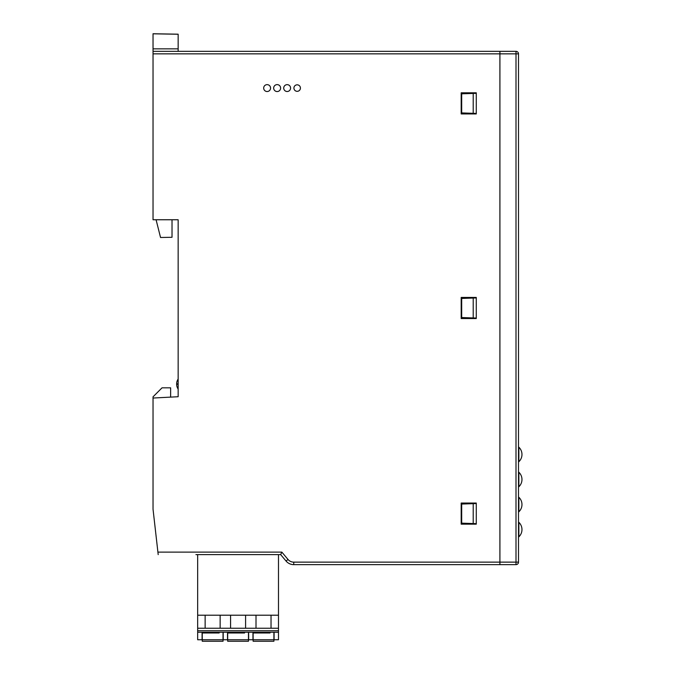 <?xml version="1.0" encoding="UTF-8"?>
<svg xmlns="http://www.w3.org/2000/svg" width="675" height="675" viewBox="0 0 675 675"><rect width="100%" height="100%" fill="white"/><g stroke="black" fill="none" stroke-linecap="round" stroke-linejoin="round"><path stroke-width="1.01" d="M158.195 554.622L153.031 509.169L153.031 398.039L178.149 396.723L178.149 219.755L153.031 219.755L153.031 51.342L499.897 51.342L499.897 564.638L293.752 564.638A10.015 10.015 0 0 1 286.073 561.06L280.673 554.622L195.919 554.622M476.272 524.163L476.272 503.052L461.185 503.052L461.185 524.163L476.272 524.163M476.272 318.549L476.272 297.43L461.185 297.43L461.185 318.549L476.272 318.549M476.272 113.932L476.272 92.812L461.185 92.812L461.185 113.932L476.272 113.932M274.084 632.239L274.084 639.748L278.488 639.748L278.488 615.212L197.665 615.212L197.665 554.622L280.673 554.622L281.846 552.116L287.997 559.448A7.509 7.509 0 0 0 293.752 562.132L499.897 562.132M280.243 554.622L278.488 554.622L278.488 615.212M273.67 88.079A3.476 3.476 0 0 0 278.876 91.091A3.476 3.476 0 0 0 278.876 85.075A3.476 3.476 0 0 0 273.67 88.079M283.719 88.079A3.434 3.434 0 0 0 288.866 91.049A3.434 3.434 0 0 0 288.866 85.109A3.434 3.434 0 0 0 283.719 88.079M263.68 88.079A3.442 3.442 0 0 0 268.844 91.066A3.442 3.442 0 0 0 268.844 85.101A3.442 3.442 0 0 0 263.68 88.079M293.912 88.079A3.257 3.257 0 0 0 298.797 90.897A3.257 3.257 0 0 0 298.797 85.261A3.257 3.257 0 0 0 293.912 88.079M270.025 632.239L270.025 632.99L253.125 632.99L253.125 641.25L273.907 641.25L273.907 632.239M245.59 615.212L245.59 628.231M256.011 615.212L256.011 628.231M252.956 632.239L252.956 639.748L248.645 639.748L248.645 632.239M253.125 632.99L253.125 632.239M278.488 628.231L197.665 628.231L197.665 632.239L278.488 632.239M271.029 615.212L271.029 628.231M244.586 632.239L244.586 632.99L227.686 632.99L227.686 641.25L248.468 641.25L248.468 632.239M220.151 615.212L220.151 628.231M230.572 615.212L230.572 628.231M227.517 632.239L227.517 639.748L223.206 639.748L223.206 632.239M227.686 632.99L227.686 632.239M219.156 632.239L219.156 632.99L202.255 632.99L202.255 641.25L223.028 641.25L223.028 632.239M205.132 615.212L205.132 628.231M202.078 632.239L202.078 639.748L197.665 639.748L197.665 632.239M202.255 632.99L202.255 632.239M197.665 615.212L197.665 628.231M170.632 397.111L170.632 387.821L162.042 387.821L153.031 396.832L153.031 398.039M178.149 383.889L176.648 383.889A8.513 8.513 0 0 1 178.149 379.055A8.513 8.513 0 0 0 176.648 383.889L176.648 384.244A8.513 8.513 0 0 0 178.149 389.07L178.149 396.723L174.943 396.892M178.149 34.189L153.031 33.75L178.149 34.189L178.149 48.853L153.031 48.853L153.031 33.809L178.149 34.248M178.149 51.342L178.149 48.853M172.024 219.755L172.024 237.288L160.54 237.49L156.085 219.755M153.031 51.342L153.031 48.853M473.209 298.038L461.692 298.443L461.692 317.537L473.209 317.942L473.209 298.038L476.272 297.928M473.209 317.942L476.272 318.043M473.209 93.42L461.692 93.825L461.692 112.919L473.209 113.324L473.209 93.42L476.272 93.319M473.209 113.324L476.272 113.434M473.209 503.66L461.692 504.056L461.692 523.15L473.209 523.555L473.209 503.66L476.272 503.55M473.209 523.555L476.272 523.665M499.922 53.848L499.922 51.342L516.004 51.342A2.506 2.506 0 0 1 518.501 53.848L518.501 562.132A2.506 2.506 0 0 1 516.004 564.638L499.922 564.638L499.922 562.132L516.004 562.132L516.004 53.848L499.922 53.848L499.922 562.132M518.847 529.58L518.847 536.844A10.015 10.015 0 0 0 518.847 522.315L518.847 529.58M518.847 504.546L518.847 511.81A10.015 10.015 0 0 0 518.847 497.281L518.847 504.546M518.847 479.503L518.847 486.768A10.015 10.015 0 0 0 518.847 472.238L518.847 479.503M518.847 454.469L518.847 461.734A10.015 10.015 0 0 0 518.847 447.204L518.847 454.469M499.897 53.848L153.031 53.848M157.908 552.116L281.846 552.116M286.073 561.06L287.997 559.448M293.752 562.132L293.752 564.638M253.125 639.748L273.907 639.748M197.665 630.737L278.488 630.737M227.686 639.748L248.468 639.748M202.255 639.748L223.028 639.748M178.149 384.244L176.648 384.244A8.513 8.513 0 0 0 178.149 389.07M518.501 562.132A2.506 2.506 0 0 1 516.004 564.638L516.004 562.132L518.501 562.132M516.004 51.342A2.506 2.506 0 0 1 518.501 53.848L516.004 53.848L516.004 51.342"/></g></svg>
